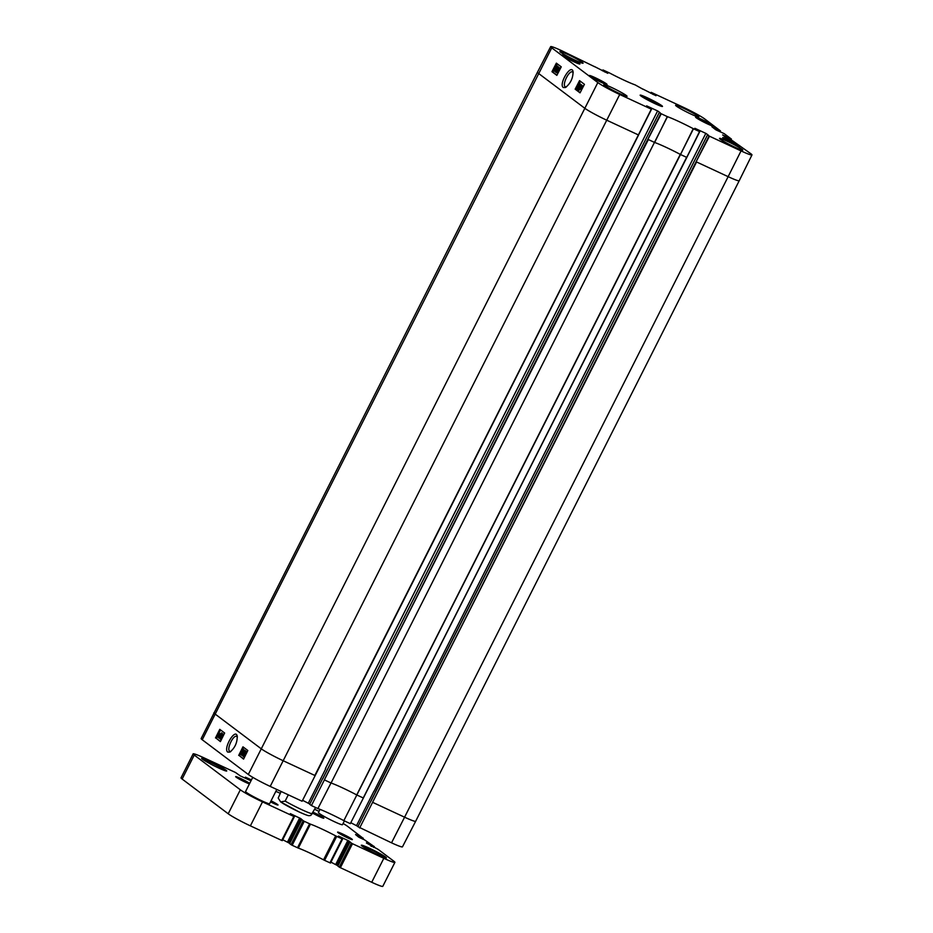 <?xml version="1.0" encoding="UTF-8"?>
<svg xmlns="http://www.w3.org/2000/svg" width="933" height="933" viewBox="0 0 933 933"><rect width="100%" height="100%" fill="white"/><g stroke="black" fill="none" stroke-linecap="round" stroke-linejoin="round"><path stroke-width="1.4" d="M567.567 58.581L574.11 61.87M700.951 120.602L707.494 123.902M344.394 820.9L342.469 824.69A13.47 1.026 -153.2 0 1 329.979 819.536A13.47 1.026 -153.2 0 1 318.421 812.55L320.019 809.378M276.798 789.47L269.614 803.698A13.47 1.026 -153.2 0 1 257.123 798.543A13.47 1.026 -153.2 0 1 245.566 791.546L252.75 777.329M270.523 801.879A7.744 0.595 26.8 0 0 277.987 805.039A7.744 0.595 26.8 0 0 277.579 804.526A7.744 0.595 26.8 0 0 271.06 800.829M366.447 843L378.227 849.438L393.796 861.171A19.243 1.469 26.8 0 1 394.904 862.372L382.787 886.35A19.243 1.469 26.8 0 1 371.719 882.268L340.382 867.702L352.487 843.724L351.379 843.117L339.274 867.095L340.382 867.702M366.541 842.826L373.76 846.301L373.317 847.187M364.465 839.805L373.76 846.301M364.488 839.828L358.599 837.076L355.555 834.545L362.774 838.021L362.331 838.907M343.087 823.477A19.243 1.469 26.8 0 1 347.717 826.44L362.774 838.021M319.039 811.337L314.713 809.331M280.203 793.283L277.602 792.105A25.984 1.983 -153.2 0 1 275.806 791.429M245.052 778.11L245.437 777.166L251.444 779.906M245.496 777.224L250.044 780.373L240.166 775.836L235.548 772.512L204.21 757.946A19.243 1.469 26.8 0 0 193.143 753.864A19.243 1.469 26.8 0 0 194.251 755.065L240.329 789.796A19.243 1.469 26.8 0 0 262.5 801.879L293.837 816.445L281.719 840.423L282.279 840.633L294.303 816.643M290.256 813.821L293.837 816.445M290.338 813.646L300.764 818.591L303.167 820.702L291.061 844.68L292.169 845.286L298.327 848.109L310.444 824.142L309.616 823.792L297.51 847.77M292.169 845.286L304.275 821.308L303.167 820.702M304.275 821.308L309.616 823.792M310.444 824.142A25.984 1.983 -153.2 0 1 335.658 835.863L323.541 859.841L324.591 860.354L330.48 863.048L342.516 839.059M324.591 860.354L336.708 836.388L335.658 835.863M336.708 836.388L342.049 838.872L329.932 862.838M338.457 836.236L342.049 838.872M338.551 836.073L348.977 841.006L351.379 843.117M352.487 843.724L383.825 858.302A19.243 1.469 26.8 0 0 394.904 862.372M312.777 813.168A7.744 0.595 26.8 0 0 319.657 816.702A7.744 0.595 26.8 0 0 323.798 818.241A7.744 0.595 26.8 0 0 323.389 817.728A7.744 0.595 26.8 0 0 313.208 812.305M249.694 783.382A8.28 0.63 26.8 0 0 241.25 778.775A8.28 0.63 26.8 0 0 235.676 776.699A8.28 0.63 26.8 0 0 241.239 780.151A8.28 0.63 26.8 0 0 249.414 783.918M225.926 770.11A14.053 1.073 26.8 0 0 211.698 762.226A14.053 1.073 26.8 0 0 201.656 758.412A14.053 1.073 26.8 0 0 213.715 765.608A14.053 1.073 26.8 0 0 226.661 771.043A14.053 1.073 26.8 0 0 225.926 770.11M385.574 857.042A14.053 1.073 26.8 0 0 371.346 849.147A14.053 1.073 26.8 0 0 361.304 845.345A14.053 1.073 26.8 0 0 373.363 852.54A14.053 1.073 26.8 0 0 386.309 857.975A14.053 1.073 26.8 0 0 385.574 857.042M351.881 839.082A8.28 0.63 26.8 0 0 343.507 834.429A8.28 0.63 26.8 0 0 337.594 832.189A8.28 0.63 26.8 0 0 344.685 836.435A8.28 0.63 26.8 0 0 352.312 839.63A8.28 0.63 26.8 0 0 351.881 839.082M339.274 867.095L337.839 866.011L349.957 842.033M337.956 865.801L330.947 862.139M323.541 859.841A25.984 1.983 26.8 0 0 298.327 848.109M291.061 844.68L289.638 843.595L301.767 819.64L289.638 843.595M289.743 843.385L282.734 839.723M193.143 753.864L181.025 777.842A19.243 1.469 26.8 0 0 182.133 779.043L228.212 813.774A19.243 1.469 26.8 0 0 250.382 825.857L281.719 840.423M338.551 832.994A7.697 0.583 -153.2 0 1 344.977 835.851A7.697 0.583 -153.2 0 1 351.088 839.327M236.644 777.504A7.697 0.583 -153.2 0 1 243.07 780.361A7.697 0.583 -153.2 0 1 249.181 783.837M361.899 845.963A13.47 1.026 -153.2 0 1 372.85 850.581A13.47 1.026 -153.2 0 1 384.828 857.334A13.47 1.026 -153.2 0 1 385.457 857.859M202.251 759.03A13.47 1.026 -153.2 0 1 213.202 763.649A13.47 1.026 -153.2 0 1 225.191 770.401A13.47 1.026 -153.2 0 1 225.809 770.938M550.668 46.65L537.466 72.226A19.243 1.469 26.8 0 0 537.455 72.226L201.155 738.563A18.987 1.458 26.8 0 0 202.239 739.752L248.318 774.483A18.987 1.458 26.8 0 0 270.208 786.402L302.105 801.237L315.156 775.603L651.514 109.254L619.722 94.49A18.987 1.458 -153.2 0 1 597.831 82.57L551.753 47.84A18.987 1.458 -153.2 0 1 550.668 46.65A18.987 1.458 -153.2 0 1 561.596 50.674L594.811 66.803M391.533 842.826A18.987 1.458 26.8 0 0 402.461 846.849L415.663 821.273A19.243 1.469 26.8 0 1 404.584 817.191L391.533 842.826L357.91 826.696L707.541 134.865L709.022 135.985L696.123 161.736L359.637 827.991M358.027 826.475L350.796 822.708M322.818 778.658L659.316 112.427L660.809 113.558L311.424 805.564L317.885 808.573A26.229 2.006 -153.2 0 1 343.845 820.643L350.318 823.652L363.369 798.018L699.692 131.67L694.863 128.299L705.826 133.361L374.063 791.266L705.826 133.361M311.424 805.564L309.698 804.269L322.678 778.577M309.814 804.048L302.584 800.292M310.829 815.442L315.622 807.523M288.309 794.823L285.136 801.109L280.646 801.925L278.209 798.03L281.125 791.476M246.23 752.091L245.414 753.701M245.531 752.651L244.889 752.36L245.589 751.8L244.773 753.409L245.589 751.8M245.472 752.838L244.843 753.432M245.146 754.214L244.108 756.301M244.259 754.972L243.618 754.669L244.504 753.922L243.466 756.01L244.504 753.922M244.353 755.252L243.548 756.045M244.644 752.208L245.846 751.275L245.694 753.013L243.198 756.523L244.644 752.208M246.347 751.508L246.335 753.316L244.912 753.841M245.554 754.144L245.227 755.718L243.35 756.593M243.84 756.815L243.198 756.523M244.994 750.54L241.962 755.59L244.994 750.54L245.822 750.983L245.181 750.68M243.151 755.065L241.962 755.59M241.134 754.844L242.638 750.633L243.816 749.747L241.134 754.844M244.598 750.155L242.417 754.482M219.232 734.726L217.762 736.685L219.232 734.726M218.415 736.37L217.634 736.207M219.29 734.434L217.681 735.915L219.29 734.434M219.803 734.224L218.684 735.286M219.908 733.863L217.576 737.082L217.027 736.522L217.879 734.877L219.36 733.536L220.281 734.026M220.095 734.737L219.512 734.469M220.153 734.772L219.99 735.367M218.719 737.338L217.576 737.082M218.264 737.42L217.681 737.14M219.873 733.781L220.188 734.493M221.949 733.711L221.144 735.321M221.261 734.271L220.62 733.979L221.308 733.42L220.503 735.029L221.308 733.42M221.191 734.458L220.573 735.052M220.876 735.834L219.826 737.921M219.99 736.592L219.348 736.289L220.235 735.542L219.185 737.63L220.235 735.542M220.071 736.872L219.267 737.665M220.375 733.828L221.564 732.895L221.424 734.633L218.917 738.143L220.375 733.828M222.077 733.128L222.066 734.936M221.273 735.752L220.631 735.461M220.188 738.365L222.987 733.968L222.264 737.035L220.34 739.216L220.188 738.365L218.917 738.143M222.94 734.971L221.249 738.994M221.296 736.312L222.73 734.481L220.608 738.691L221.296 736.312L221.937 736.615M221.448 739.472L220.34 739.216M243.746 747.426L239.513 755.812L243.665 758.926M217.086 736.813L216.328 738.33L220.468 741.455M220.561 729.944L218.637 733.758M238.696 755.427L242.953 746.832L247.828 750.505L243.571 759.1L239.513 755.812M215.5 737.945L219.756 729.349L224.643 733.023L220.386 741.618L216.328 738.33M230.766 751.566L229.728 751.333C226.276 749.351 233.39 734.283 236.772 736.464L237.379 737.023M227.769 752.115L229.891 752.103C234.929 747.963 237.367 742.598 237.215 736.02C235.256 727.705 222.87 748.814 227.769 752.115M325.407 768.605L657.613 110.945L325.407 768.605M651.491 109.231L646.627 105.861L657.613 110.945M324.486 779.941L331.017 782.974L317.885 808.573M213.902 712.765A19.243 1.469 26.8 0 0 215.01 713.967L261.088 748.698A19.243 1.469 26.8 0 0 283.259 760.768L315.156 775.603M308.426 803.01L325.722 768.769M658.057 111.19L660.121 112.776M324.357 779.848L648.365 139.553L654.465 142.399L331.075 782.997A25.984 1.983 -153.2 0 1 356.721 794.928L363.369 798.018M537.455 72.226A19.243 1.469 26.8 0 0 538.563 73.427L584.641 108.158A19.243 1.469 26.8 0 0 606.823 120.24L638.394 134.923L314.841 775.451L638.592 134.982M322.783 778.647L659.316 112.427L660.156 112.776M732.673 140.836L726.749 138.049L722.632 134.935L728.323 137.559L727.81 138.574M728.265 138.784L728.323 137.559M717.909 130.795L718.375 129.885L720.253 130.748L719.798 131.681M728.895 139.075L729.361 138.166L731.46 139.11L724.241 133.664L715.763 129.769L711.879 126.736L717.337 129.279L716.824 130.293M602.461 70.85L602.928 69.94L604.117 71.619M604.572 71.829L604.852 71.293L604.981 72.016M605.435 72.226L605.249 71.479M652.785 94.245L653.065 93.708L653.193 94.431M653.648 94.653L653.462 93.895M653.905 94.14L655.969 95.726M642.662 88.95L655.981 95.702M667.293 116.613L654.639 142.469A25.984 1.983 -153.2 0 1 680.285 154.388L356.721 794.928A25.984 1.983 -153.2 0 1 356.838 794.986L680.495 154.505L686.606 157.339L363.264 797.96L686.828 157.42L699.727 131.67L693.254 128.672A26.229 2.006 26.8 0 0 667.457 116.683L660.809 113.558M356.838 794.986L343.845 820.643M372.687 802.357L404.584 817.191L728.148 176.664A19.243 1.469 26.8 0 0 739.216 180.734L415.663 821.273M372.57 802.263L696.566 161.969L728.148 176.664L741.047 150.913L709.022 135.985M371.019 801.074L707.529 134.842L708.369 135.192L706.269 133.606M331.017 782.974A25.984 1.983 -153.2 0 1 331.075 782.997L667.457 116.683M559.287 67.677L557.747 71.876L556.418 72.646L559.065 67.514L559.928 67.981L558.202 71.328M557.747 71.876L558.704 71.573L558.062 71.258M558.389 72.179L556.558 72.751M559.928 67.981L559.065 67.514M555.38 71.958L558.459 66.931L555.38 71.958L556.021 72.261L558.634 68.331M555.497 70.15L554.797 70.71L554.913 69.672L555.613 69.1L554.855 70.745M556.255 69.415L555.427 71.013M555.555 69.975L554.913 69.672L555.613 69.1M556.779 67.841L555.893 68.599L556.056 67.258L556.954 66.511L555.963 68.634M557.596 66.814L556.523 68.902M556.698 67.573L556.056 67.258L556.954 66.511M555.73 70.302L554.529 71.223L554.692 69.497L557.223 65.998L556.091 70.476M555.345 71.608L554.529 71.223M555.24 71.573L554.657 71.293M557.712 66.231L557.654 68.331M556.884 69.299L555.998 69.054M556.639 69.357L556.371 70.605M580.851 88.11L582.344 86.163L580.851 88.11M582.973 86.466L581.854 87.515M580.793 88.402L582.414 86.932L580.793 88.402L581.551 89.218M580.163 88.973L582.53 85.766L583.078 86.337L582.215 87.97L580.618 89.195M581.691 89.65L580.723 89.3M579.451 88.857L578.752 89.416L578.88 88.378L579.58 87.819L578.822 89.451M580.221 88.122L579.393 89.72M579.521 88.682L578.88 88.378L579.58 87.819M580.746 86.547L579.848 87.305L580.011 85.964L580.909 85.218L579.929 87.34M581.551 85.533L580.489 87.609M580.653 86.279L580.011 85.964L580.909 85.218M579.696 89.008L578.495 89.941L579.778 85.801L581.177 84.705L579.696 89.008L580.338 89.323L578.623 90M579.136 90.244L578.495 89.941M581.679 84.938L582.029 85.813M580.653 88.064L579.964 87.76M580.338 89.323L580.618 88.168M578.787 86.524L577.34 88.343L578.052 85.976L579.498 84.157L578.787 86.524M580.139 84.46L577.982 88.647M577.072 88.868L577.819 85.801L579.766 83.643L579.02 86.699L577.072 88.868L577.772 89.206L577.189 88.915M580.279 83.888L580.548 84.81L579.906 84.483M578.355 88.997L577.772 89.206M557.223 63.806L552.919 72.144L556.943 75.176M580.419 81.288L579.101 83.842M576.921 88.052L576.116 89.626L580.139 92.659M561.246 66.838L556.849 75.363L551.963 71.689L556.36 63.152L561.246 66.838M551.963 71.689L552.919 72.144M584.431 84.32L580.034 92.845L575.16 89.171L579.556 80.635L584.431 84.32M575.16 89.171L576.116 89.626M566.343 86.991L565.281 86.769C561.806 84.786 569.223 69.847 572.605 72.016L573.2 72.576M563.299 87.527L565.456 87.515C570.588 83.422 573.119 78.092 573.049 71.538C571.183 63.211 558.366 84.238 563.299 87.527M626.288 95.493A12.992 0.991 -153.2 0 1 627.034 96.309A12.992 0.991 -153.2 0 1 614.987 91.341A12.992 0.991 -153.2 0 1 603.838 84.588A12.992 0.991 -153.2 0 1 613.564 88.413A12.992 0.991 -153.2 0 1 626.288 95.493M741.992 149.303A12.992 0.991 -153.2 0 1 742.738 150.108A12.992 0.991 -153.2 0 1 730.691 145.14A12.992 0.991 -153.2 0 1 719.541 138.399A12.992 0.991 -153.2 0 1 729.268 142.213A12.992 0.991 -153.2 0 1 741.992 149.303M698.047 116.182A12.992 0.991 -153.2 0 1 698.794 116.987A12.992 0.991 -153.2 0 1 686.746 112.018A12.992 0.991 -153.2 0 1 675.597 105.277A12.992 0.991 -153.2 0 1 685.323 109.091A12.992 0.991 -153.2 0 1 698.047 116.182M582.344 62.371A12.992 0.991 -153.2 0 1 583.09 63.187A12.992 0.991 -153.2 0 1 571.043 58.208A12.992 0.991 -153.2 0 1 559.905 51.467A12.992 0.991 -153.2 0 1 569.62 55.292A12.992 0.991 -153.2 0 1 582.344 62.371M606.485 83.865A9.913 0.758 -153.2 0 1 607.056 84.483A9.913 0.758 -153.2 0 1 597.866 80.693A9.913 0.758 -153.2 0 1 589.364 75.55A9.913 0.758 -153.2 0 1 596.782 78.454A9.913 0.758 -153.2 0 1 606.485 83.865M739.857 145.886A9.913 0.758 -153.2 0 1 740.429 146.504A9.913 0.758 -153.2 0 1 731.239 142.714A9.913 0.758 -153.2 0 1 722.737 137.571A9.913 0.758 -153.2 0 1 730.154 140.486A9.913 0.758 -153.2 0 1 739.857 145.886M712.707 125.419A9.913 0.758 -153.2 0 1 713.279 126.037A9.913 0.758 -153.2 0 1 704.088 122.246A9.913 0.758 -153.2 0 1 695.575 117.103A9.913 0.758 -153.2 0 1 702.992 120.019A9.913 0.758 -153.2 0 1 712.707 125.419M579.323 63.386A9.913 0.758 -153.2 0 1 579.894 64.015A9.913 0.758 -153.2 0 1 570.704 60.213A9.913 0.758 -153.2 0 1 562.202 55.07A9.913 0.758 -153.2 0 1 569.62 57.986A9.913 0.758 -153.2 0 1 579.323 63.386M641.939 96.67A11.546 0.886 -153.2 0 1 651.281 100.857A11.546 0.886 -153.2 0 1 660.202 105.895M640.866 95.936A12.514 0.956 26.8 0 0 652.692 102.548A12.514 0.956 26.8 0 0 662.418 106.479A12.514 0.956 26.8 0 0 651.747 99.936A12.514 0.956 26.8 0 0 640.155 95.236A12.514 0.956 26.8 0 0 640.866 95.936M732.638 140.825L750.878 153.747A18.987 1.458 -153.2 0 1 751.975 154.925A18.987 1.458 -153.2 0 1 741.047 150.913M728.766 137.804L728.44 138.865M717.279 130.503L717.337 129.279M717.78 129.524L717.454 130.585M650.674 93.265L651.339 92.414L682.921 107.097A18.987 1.458 -153.2 0 1 704.8 119.016L720.253 130.748M651.141 92.355L652.33 94.035M643.21 89.37L635.175 84.903A26.229 2.006 26.8 0 1 609.389 72.902L602.928 69.94M605.692 71.713L607.756 73.299M594.449 66.535L607.791 73.31M356.639 825.425L373.935 791.184M728.102 141.07L734.656 144.37M594.729 79.048L601.272 82.349M577.154 63.211L564.465 56.808A9.05 0.688 -153.2 0 1 577.13 63.211M697.861 118.841A9.05 0.688 -153.2 0 1 710.514 125.232L697.849 118.841M373.783 847.397L374.238 846.499M362.797 839.117L363.252 838.219M360.884 838.231L361.328 837.356M370.786 846.009L371.276 845.03M371.241 846.219L371.719 845.275M371.416 846.301L371.87 845.391M371.87 846.511L372.314 845.636M359.8 837.729L360.29 836.749M360.255 837.939L360.733 836.994M360.43 838.021L360.884 837.111M337.863 866.034L349.98 842.067M335.752 864.378L347.869 840.4M336.86 864.984L348.977 841.006M287.551 841.963L299.656 817.984M288.659 842.569L300.764 818.591M262.5 801.879L250.382 825.857M383.825 858.302L371.719 882.268M194.251 755.065L182.133 779.043M240.329 789.796L228.212 813.774M281.556 802.497A15.779 1.201 26.8 0 0 299.026 811.897M285.136 801.109A19.243 1.469 26.8 0 0 301.686 809.634A19.243 1.469 26.8 0 0 312.45 813.809M246.335 753.316L245.694 753.013M245.227 755.718L244.586 755.427M597.831 82.57L248.318 774.483M551.753 47.84L202.239 739.752M619.722 94.49L270.208 786.402M693.254 128.672L680.495 154.505L693.464 128.777M699.505 131.588L686.828 157.42M696.123 161.736L709.465 136.218M651.292 109.173L638.394 134.923L651.514 109.254M647.91 139.309L661.252 113.803M578.693 86.279L578.052 85.976M731.239 139.029L730.784 139.962M730.971 140.043L731.425 139.11M719.984 131.763L720.474 130.83M737.688 145.711L725.011 139.309A9.05 0.688 -153.2 0 1 737.676 145.711M591.639 77.287A9.05 0.688 -153.2 0 1 604.292 83.678L591.627 77.287M374.32 846.511L373.853 847.432M363.334 838.231L362.867 839.152M244.982 778.075L245.437 777.166M330.48 863.048L342.598 839.07M282.279 840.633L294.385 816.655M310.841 815.442L309.138 815.687C308.718 815.664 308.042 815.99 299.12 811.955L280.646 801.925M731.46 139.11L730.667 140.731M751.975 154.925L739.216 180.734"/></g></svg>
